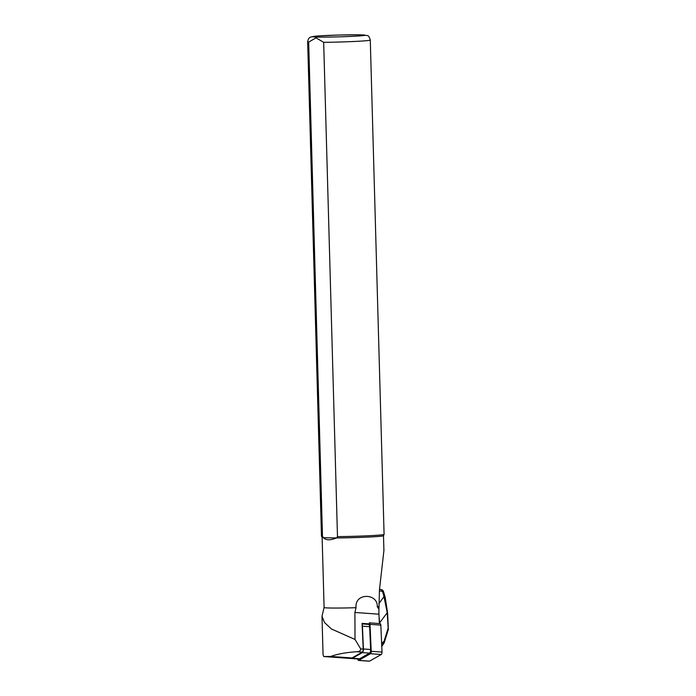 <?xml version="1.0" encoding="UTF-8"?>
<svg xmlns="http://www.w3.org/2000/svg" width="696" height="696" viewBox="0 0 696 696"><rect width="100%" height="100%" fill="white"/><g stroke="black" fill="none" stroke-linecap="round" stroke-linejoin="round"><path stroke-width="1.04" d="M369.976 623.938L362.068 623.372L363.216 649.107A2.506 1.044 94.1 0 1 362.268 652.135L352.019 657.964A12.528 5.237 94.1 0 1 351.645 658.146A12.528 5.237 94.1 0 1 351.089 658.294A12.528 5.237 94.1 0 1 350.636 658.32L351.089 658.294M361.067 659.06L351.097 658.346M324.092 607.538L321.987 616.238L324.527 622.555L331.4 628.966L355.021 639.459L354.899 612.471L356.056 607.712A30.694 1.061 -1.6 0 1 324.092 607.538A30.694 1.061 -1.6 0 0 324.092 607.538L322.135 537.46A30.694 1.061 -1.6 0 0 322.135 537.469L321.474 536.146A31.32 1.079 -1.6 0 0 321.474 536.146A31.32 1.079 -1.6 0 0 322.483 536.372L308.676 42.073L316.054 37.871L323.675 42.325L337.482 536.625L336.481 537.947A30.694 1.061 -1.6 0 0 367.445 537.121A30.694 1.061 -1.6 0 0 383.496 535.755L383.914 550.536L379.459 589.686L378.955 609.113A25.056 10.466 -85.9 0 0 378.955 614.194L379.372 623.546M355.021 639.459L360.711 648.924C360.554 650.89 359.214 651.83 356.683 651.734C346.043 652.457 337.403 654.023 330.748 656.441L323.753 656.537L357.831 658.973L323.736 656.537L323.066 654.753L321.987 616.238M356.056 607.712C354.403 592.47 378.154 593.105 377.267 606.782A30.694 1.061 -1.6 0 0 378.72 606.677M377.267 606.782L378.955 609.113M337.482 536.625A31.32 1.079 -1.6 0 0 384.079 534.398A31.32 1.079 -1.6 0 0 384.088 534.38L370.281 40.081C369.402 36.94 368.367 35.426 367.157 35.548L359.171 34.8L338.63 35.044L318.838 35.914L310.981 36.931C309.703 37.923 308.659 36.966 307.658 41.83A31.32 1.079 -1.6 0 0 308.676 42.073M383.496 535.755A30.694 1.061 -1.6 0 0 383.496 535.737L384.079 534.398M322.135 537.469A30.694 1.061 -1.6 0 0 323.553 537.73L322.483 536.372M336.481 537.947C330.269 540.47 325.963 540.4 323.553 537.73L336.481 537.947M385.14 597.272A2.001 1.157 164.2 0 0 383.975 596.594L382.495 591.374L381.269 589.599C382.382 589.764 383.183 590.582 383.661 592.061L385.149 597.281L387.62 612.958A2.001 0.47 177.5 0 0 387.22 612.706L383.975 596.594L378.859 603.754M383.661 592.052A2.001 1.157 164.2 0 0 382.495 591.374L379.416 590.887M388.246 629.671L387.22 612.706L379.355 623.207M381.625 643.2L384.027 641.39L384.253 642.634L381.695 644.713M381.773 646.488L384.149 642.86M379.076 616.882L379.694 623.572M362.129 624.677A3.01 1.253 94.1 0 1 362.416 626.165L363.425 648.985A3.01 1.253 94.1 0 1 362.294 652.622L352.385 658.251A3.01 1.253 94.1 0 1 352.046 658.338A3.01 1.253 94.1 0 1 351.645 658.146M362.094 623.938L368.584 624.408A3.01 1.253 94.1 0 1 369.637 626.687L370.646 649.498A3.01 1.253 94.1 0 1 369.515 653.135L359.606 658.764A3.01 1.253 94.1 0 1 359.267 658.851L352.046 658.338M379.894 623.659A2.001 0.835 94.1 0 1 380.12 623.607A2.001 0.835 94.1 0 1 380.825 625.121L370.011 624.347L371.212 651.299A2.001 0.835 94.1 0 1 370.455 653.718L358.762 660.365A2.001 0.835 -85.9 0 1 358.527 660.426L369.341 661.2A2.001 0.835 94.1 0 1 369.124 661.113M369.341 661.2A2.001 0.835 94.1 0 0 369.567 661.139L381.269 654.492A2.001 0.835 -85.9 0 0 382.026 652.074L380.825 625.121M357.831 658.825L357.831 658.903A2.001 0.835 -85.9 0 0 358.527 660.426M370.011 624.347A2.001 0.835 -85.9 0 0 369.315 622.833L380.12 623.607M356.683 651.734L362.268 652.135M330.748 656.441L352.019 657.964M360.711 648.924L363.216 649.107M328.851 656.763L350.636 658.32M354.899 612.471L378.955 614.194M323.675 42.325A31.32 1.079 -1.6 0 0 370.281 40.081M318.02 37.088A26.309 0.913 -1.6 0 0 363.155 35.618A26.309 0.913 -1.6 0 0 335.315 35.148A26.309 0.913 -1.6 0 0 318.02 37.088M384.027 641.39L387.924 628.862M369.637 626.687L362.416 626.165M359.606 658.764L352.385 658.251M369.515 653.135L362.294 652.622M370.646 649.498L363.425 648.985M382.026 652.074L371.212 651.299M381.269 654.492L370.455 653.718M369.567 661.139L358.762 660.365M321.465 536.129L307.658 41.83M388.333 629.384L387.62 612.958M384.253 642.634L388.325 629.532M379.477 589.312L381.321 589.608"/></g></svg>
